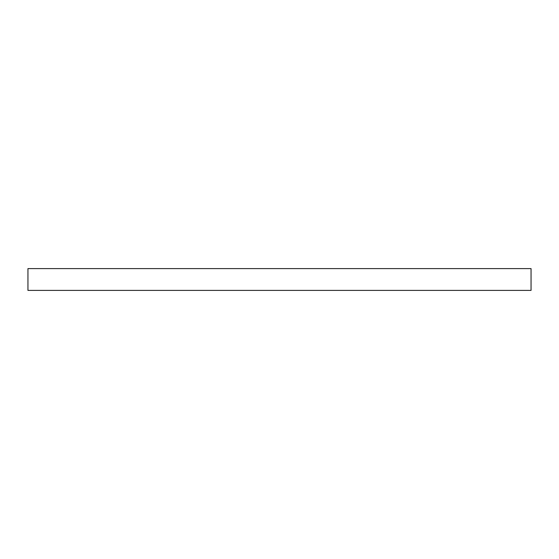 <?xml version="1.0" encoding="UTF-8"?>
<svg xmlns="http://www.w3.org/2000/svg" width="559" height="559" viewBox="0 0 559 559"><rect width="100%" height="100%" fill="white"/><g stroke="black" fill="none" stroke-linecap="round" stroke-linejoin="round"><path stroke-width="0.84" d="M27.95 268.599L531.05 268.599L531.05 290.401L27.95 290.401L27.95 268.599"/></g></svg>
